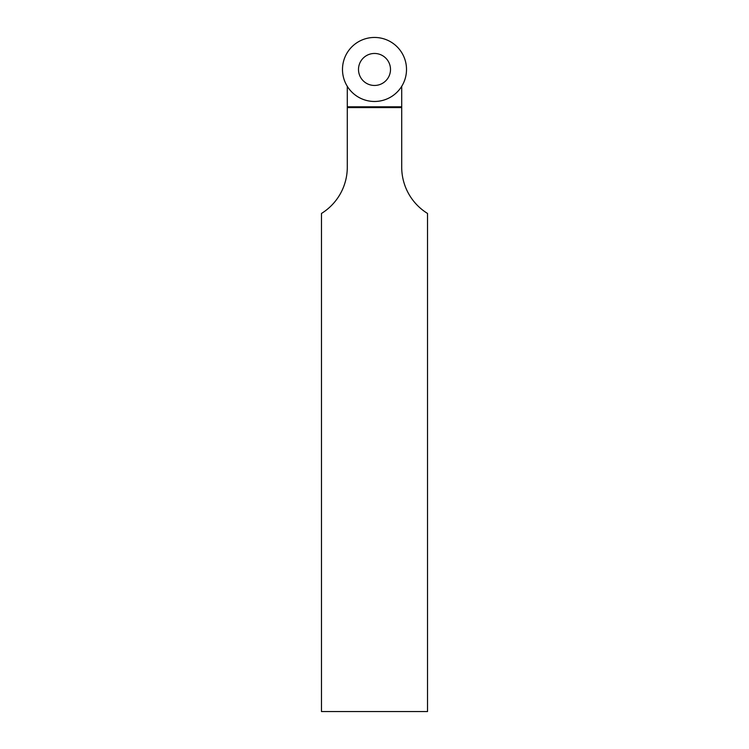 <?xml version="1.0" encoding="UTF-8"?>
<svg xmlns="http://www.w3.org/2000/svg" width="749" height="749" viewBox="0 0 749 749"><rect width="100%" height="100%" fill="white"/><g stroke="black" fill="none" stroke-linecap="round" stroke-linejoin="round"><path stroke-width="1.12" d="M363.181 80.78A16.01 16.01 0 0 0 389.957 73.608A16.01 16.01 0 0 0 370.362 54.003A16.01 16.01 0 0 0 363.181 80.78M351.861 92.099A32.01 32.01 0 0 0 405.424 77.746A32.01 32.01 0 0 0 366.214 38.545A32.01 32.01 0 0 0 351.861 92.099M347.293 107.603L401.707 107.603L401.707 167.149A54.415 54.415 0 0 0 427.52 213.446L427.52 711.55L321.48 711.55L321.48 213.446A54.415 54.415 0 0 0 347.293 167.149L347.293 86.322A32.01 32.01 0 0 0 401.707 86.322L401.707 107.603M347.293 106.807L401.707 106.807M374.5 101.471A32.01 32.01 0 0 0 402.222 53.46A32.01 32.01 0 0 0 346.778 53.46A32.01 32.01 0 0 0 374.5 101.471"/></g></svg>
